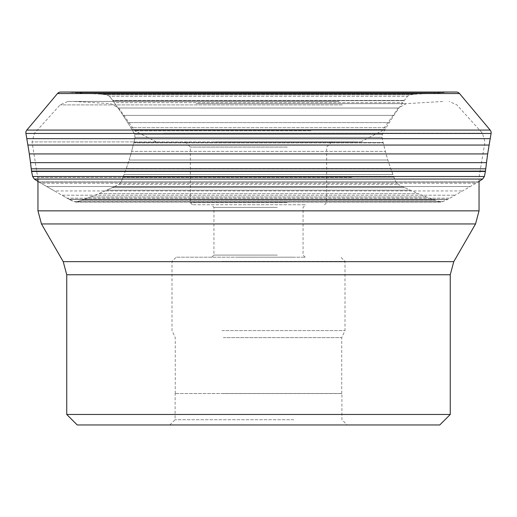 <?xml version="1.0" encoding="UTF-8"?>
<svg xmlns="http://www.w3.org/2000/svg" width="517" height="517" viewBox="0 0 517 517"><rect width="100%" height="100%" fill="white"/><g stroke="black" fill="none" stroke-linecap="round" stroke-linejoin="round"><path stroke-width="0.39" stroke-dasharray="2.58 1.94" d="M478.315 181.919L38.685 181.919L478.315 181.919A5.183 5.183 0 0 1 478.018 182.107L462.528 190.941A2877.228 2877.228 0 0 0 455.076 195.2A1942.731 1942.731 0 0 0 449.893 198.192L447.896 199.349L69.104 199.349A4.763 4.763 0 0 0 69.343 199.472L75.56 202.057L81.822 200.234A5.461 5.461 0 0 0 82.151 200.118L90.481 196.951A277.028 277.028 0 0 0 98.805 193.649L418.195 193.649A236.443 236.443 0 0 1 410.272 190.191L404.772 187.652A113.514 113.514 0 0 0 402.717 186.721L114.341 186.702A5.17 5.17 0 0 0 114.593 186.579L119.072 184.246L121.146 181.932L123.124 177.079A5.823 5.823 0 0 0 123.246 176.749L126.264 168.497A172.064 172.064 0 0 0 129.134 160.024A177.59 177.59 0 0 0 131.583 151.384L133.179 145.141A85.525 85.525 0 0 1 133.8 142.841L133.813 142.789A5.836 5.836 0 0 0 133.89 142.498L135.015 137.367L134.614 134.304A1705.673 1705.673 0 0 0 132.223 129.883A5.015 5.015 0 0 0 132.055 129.593A156.444 156.444 0 0 1 130.866 127.693A847.389 847.389 0 0 0 127.718 122.594L123.059 115.381A396.617 396.617 0 0 0 118.018 108.014L114.289 102.676A221.522 221.522 0 0 1 112.926 100.712L112.906 100.679A5.306 5.306 0 0 0 112.719 100.427L109.507 96.336L106.87 94.824L101.855 94.197A4.821 4.821 0 0 0 101.519 94.172A244.664 244.664 -0 0 0 99.245 94.062L93.157 93.79A507.972 507.972 0 0 1 84.478 93.338A552.589 552.589 0 0 1 75.527 92.724L69.032 92.226A278.036 278.036 -1.5 0 0 66.641 92.052A5.17 5.17 0 0 0 66.292 92.039L450.708 92.039L66.292 92.039A5.17 5.17 0 0 1 66.641 92.052L450.359 92.052A5.17 5.17 0 0 1 450.708 92.039M38.982 182.107L54.472 190.941A2877.228 2877.228 0 0 1 61.924 195.2L455.076 195.2L61.924 195.2A1942.731 1942.731 0 0 1 67.107 198.192L69.104 199.349L447.896 199.349A4.763 4.763 0 0 1 447.657 199.472L441.44 202.057L435.178 200.234A5.461 5.461 0 0 1 434.849 200.118L426.519 196.951A277.028 277.028 0 0 1 418.195 193.649L98.805 193.649A236.443 236.443 0 0 0 106.728 190.191L112.228 187.652A113.514 113.514 0 0 1 114.283 186.721L402.659 186.702A5.17 5.17 0 0 1 402.407 186.579L397.928 184.246L395.854 181.932L393.876 177.079A5.823 5.823 0 0 1 393.754 176.749L390.736 168.497A172.064 172.064 0 0 1 387.866 160.024A177.59 177.59 0 0 1 385.417 151.384L383.821 145.141A85.525 85.525 0 0 0 383.2 142.841L383.187 142.789A5.836 5.836 0 0 1 383.11 142.498L381.985 137.367L382.386 134.304A1705.673 1705.673 0 0 1 384.777 129.883A5.015 5.015 0 0 1 384.945 129.593A156.444 156.444 0 0 0 386.134 127.693A847.389 847.389 0 0 1 389.282 122.594L393.941 115.381A396.617 396.617 0 0 1 398.982 108.014L402.711 102.676A221.522 221.522 0 0 0 404.074 100.712L404.094 100.679A5.306 5.306 0 0 1 404.281 100.427L407.493 96.336L410.13 94.824L415.145 94.197A4.821 4.821 0 0 1 415.481 94.172A244.664 244.664 0 0 1 417.755 94.062L423.843 93.79A507.972 507.972 0 0 0 432.522 93.338A552.589 552.589 0 0 0 441.473 92.724L447.968 92.226A278.036 278.036 0 0 1 450.359 92.052L66.641 92.052A278.036 278.036 0 0 1 69.032 92.226L447.968 92.226L69.032 92.226L75.527 92.724L441.473 92.724L75.527 92.724A552.589 552.589 0 0 0 84.478 93.338L432.522 93.338L84.478 93.338A507.972 507.972 0 0 0 93.157 93.79L423.843 93.79L99.245 94.062A244.664 244.664 0 0 1 101.519 94.172L415.481 94.172L101.519 94.172A4.821 4.821 0 0 1 101.855 94.197L415.145 94.197L101.855 94.197L106.87 94.824L410.13 94.824L106.87 94.824L109.507 96.336L407.493 96.336L109.507 96.336L112.719 100.427L404.281 100.427L112.719 100.427A5.306 5.306 0 0 1 112.906 100.679L404.094 100.679L112.926 100.712A221.522 221.522 0 0 0 114.289 102.676L402.711 102.676L114.289 102.676L118.018 108.014L398.982 108.014L118.018 108.014A396.617 396.617 0 0 1 123.059 115.381L393.941 115.381L123.059 115.381L127.718 122.594L389.282 122.594L127.718 122.594A847.389 847.389 0 0 1 130.866 127.693L386.134 127.693L130.866 127.693A156.444 156.444 0 0 0 132.055 129.593L384.945 129.593L132.055 129.593A5.015 5.015 0 0 1 132.223 129.883L384.777 129.883L132.223 129.883A1705.673 1705.673 0 0 1 134.614 134.304L382.386 134.304L134.614 134.304L135.015 137.367L381.985 137.367L135.015 137.367L133.89 142.498L383.11 142.498L133.89 142.498A5.836 5.836 0 0 1 133.813 142.789L383.2 142.841L133.8 142.841A85.525 85.525 0 0 0 133.179 145.141L383.821 145.141L133.179 145.141L131.583 151.384L385.417 151.384L131.583 151.384A177.59 177.59 0 0 1 129.134 160.024L387.866 160.024L129.134 160.024A172.064 172.064 0 0 1 126.264 168.497L390.736 168.497L126.264 168.497L124.041 174.507L392.959 174.507L124.041 174.507L123.246 176.749L393.754 176.749L123.246 176.749A5.823 5.823 0 0 1 123.124 177.079L393.876 177.079L123.124 177.079L121.146 181.932L395.854 181.932L121.146 181.932L119.072 184.246L397.928 184.246L119.072 184.246L114.593 186.579L402.407 186.579L114.593 186.579A5.17 5.17 0 0 1 114.341 186.702L402.717 186.721L114.283 186.721A113.514 113.514 0 0 0 112.228 187.652L404.772 187.652L112.228 187.652L106.728 190.191L410.272 190.191L106.728 190.191A236.443 236.443 0 0 1 98.805 193.649A277.028 277.028 0 0 1 90.481 196.951L426.519 196.951L90.481 196.951L84.387 199.252L432.613 199.252L84.387 199.252L82.151 200.118L434.849 200.118L82.151 200.118A5.461 5.461 0 0 1 81.822 200.234L435.178 200.234L81.822 200.234L76.865 201.843L440.135 201.843L76.865 201.843L443.172 201.662L73.828 201.662L69.343 199.472L447.657 199.472L69.343 199.472A4.763 4.763 0 0 1 69.104 199.349L447.955 199.31L69.045 199.31L67.107 198.192L449.893 198.192L67.107 198.192A1942.731 1942.731 0 0 0 61.924 195.2A2877.228 2877.228 0 0 0 54.472 190.941L462.528 190.941L54.472 190.941L46.717 186.514L470.283 186.514L46.717 186.514L41.063 183.289L475.937 183.289L41.063 183.289L38.982 182.107L478.018 182.107L38.982 182.107A5.183 5.183 0 0 1 38.685 181.919A5.183 5.183 0 0 0 38.982 182.107M456.291 92.039L60.709 92.039M31.537 171.205L485.463 171.205M215.201 141.845L360.756 141.845L215.201 141.845M227.48 141.845L331.901 141.845L227.48 141.845M287.303 147.093L190.346 147.093L287.303 147.093M286.347 204.764L192.44 204.764L286.347 204.764M238.557 204.764L305.683 204.764L238.557 204.764M277.332 207.382L213.935 207.382L277.332 207.382M238.705 257.188L305.159 257.188L238.705 257.188M293.288 257.188L176.187 257.188L293.288 257.188M221.942 330.589L345.007 330.589L221.942 330.589M223.325 337.614L341.731 337.614L223.325 337.614M223.325 393.502L341.731 393.502L223.325 393.502M223.273 393.502L341.86 393.502L223.273 393.502M293.753 419.72L175.089 419.72L293.753 419.72M341.86 393.502L175.089 393.553L341.911 393.553L341.911 419.72L347.159 424.961L169.841 424.961L295.97 424.961M77.227 424.961L439.773 424.961M351.709 177.415L37.954 177.415L351.709 177.415M339.062 101.448L67.882 101.448L339.062 101.448M336.599 101.448L73.705 101.448L336.599 101.448M459.51 93.538L57.49 93.538M34.348 179.044L482.652 179.044M32.623 176.504L484.377 176.504M31.589 171.463L485.411 171.463M485.469 171.127L31.531 171.127M31.233 168.82L485.767 168.82M30.49 162.648L486.51 162.648M29.301 153.93L487.699 153.93M489.127 145.057L27.873 145.057M26.761 138.646L490.239 138.646M491.092 133.457L25.908 133.457M26.832 130.077L490.168 130.077M310.743 130.82L134.879 130.82L310.743 130.82M199.42 108.053L398.297 108.053L199.42 108.053M287.303 202.664L190.346 202.664L287.303 202.664M277.332 255.094L213.935 255.094L277.332 255.094M222.013 261.382L345.007 261.382L222.013 261.382M66.745 414.472L450.255 414.472M450.255 274.76L66.745 274.76M63.229 261.654L453.771 261.654M475.537 223.951L41.463 223.951M37.954 210.846L479.046 210.846M354.139 141.916L32.022 141.916L354.139 141.916M163.87 133.166L482.419 133.166L163.87 133.166M342.28 104.906L60.101 104.906L342.28 104.906M196.072 103.665L406.22 103.665L196.072 103.665M75.56 202.057L441.44 202.057L75.56 202.057M360.756 141.845L382.121 130.82L398.297 108.053L406.22 103.665L443.295 101.448M156.244 141.845L134.879 130.82L118.703 108.053L110.78 103.665L73.705 101.448M192.44 204.764L190.346 202.664L190.346 147.093L185.099 141.845M324.56 204.764L326.654 202.664L326.654 147.093L331.901 141.845M211.841 257.188L213.935 255.094L213.935 207.382L211.317 204.764M305.159 257.188L303.065 255.094L303.065 207.382L305.683 204.764M341.731 393.502L341.731 337.614L345.007 330.589L345.007 261.382L340.813 257.188M175.269 393.502L175.269 337.614L171.993 330.589L171.993 261.382L176.187 257.188M169.841 424.961L175.089 419.72L175.14 393.502M479.046 181.435L479.046 177.415L484.978 141.916L482.419 133.166L456.899 104.906L449.118 101.448M37.954 179.044L32.022 141.916L34.581 133.166L60.101 104.906L67.882 101.448"/><path stroke-width="0.78" d="M66.292 92.039L60.709 92.039A4.194 4.194 0 0 0 57.49 93.538A4.194 4.194 0 0 1 60.709 92.039L456.291 92.039A4.194 4.194 0 0 1 459.51 93.538L490.168 130.077A4.194 4.194 0 0 1 491.092 133.457L489.127 145.057A383.53 383.53 0 0 0 487.699 153.93A334.951 334.951 0 0 0 486.51 162.642L30.49 162.642A334.951 334.951 0 0 0 29.301 153.93A334.951 334.951 0 0 1 30.49 162.642M490.168 130.077L26.832 130.077L57.49 93.538L26.832 130.077A4.194 4.194 0 0 0 25.908 133.457L27.873 145.057A383.53 383.53 0 0 1 29.301 153.93L487.699 153.93M486.51 162.648A2552.494 2552.494 0 0 0 485.767 168.82L31.233 168.82A2552.494 2552.494 0 0 0 30.49 162.648A2552.494 2552.494 0 0 1 31.233 168.82A162.855 162.855 0 0 0 31.531 171.127L31.537 171.205A4.976 4.976 0 0 0 31.589 171.463L32.623 176.504L34.348 179.044L38.685 181.919L34.348 179.044L482.652 179.044L478.315 181.919M485.767 168.82A162.855 162.855 0 0 1 485.469 171.127L31.537 171.205A4.976 4.976 0 0 0 31.589 171.463L32.623 176.504L34.348 179.044M485.463 171.205A4.976 4.976 0 0 1 485.411 171.463L484.377 176.504L482.652 179.044M295.97 424.961L347.159 424.961M450.255 414.472L439.773 424.961L77.227 424.961L66.745 414.472L66.745 274.76L450.255 274.76L450.255 414.472L66.745 414.472M26.832 130.077A4.194 4.194 0 0 0 25.908 133.457L27.873 145.057A383.53 383.53 0 0 1 29.301 153.93M31.233 168.82A162.855 162.855 0 0 0 31.531 171.127L31.537 171.205M57.49 93.538L459.51 93.538M25.908 133.457L491.092 133.457M490.239 138.646L26.761 138.646M27.873 145.057L489.127 145.057M31.531 171.127L485.469 171.127M485.411 171.463L31.589 171.463M32.623 176.504L484.377 176.504M450.255 274.76L453.771 261.654L63.229 261.654L66.745 274.76M63.229 261.654L41.463 223.951L475.537 223.951L479.046 210.846L37.954 210.846L37.954 179.044M453.771 261.654L475.537 223.951M41.463 223.951L37.954 210.846M479.046 210.846L479.046 181.435"/></g></svg>
